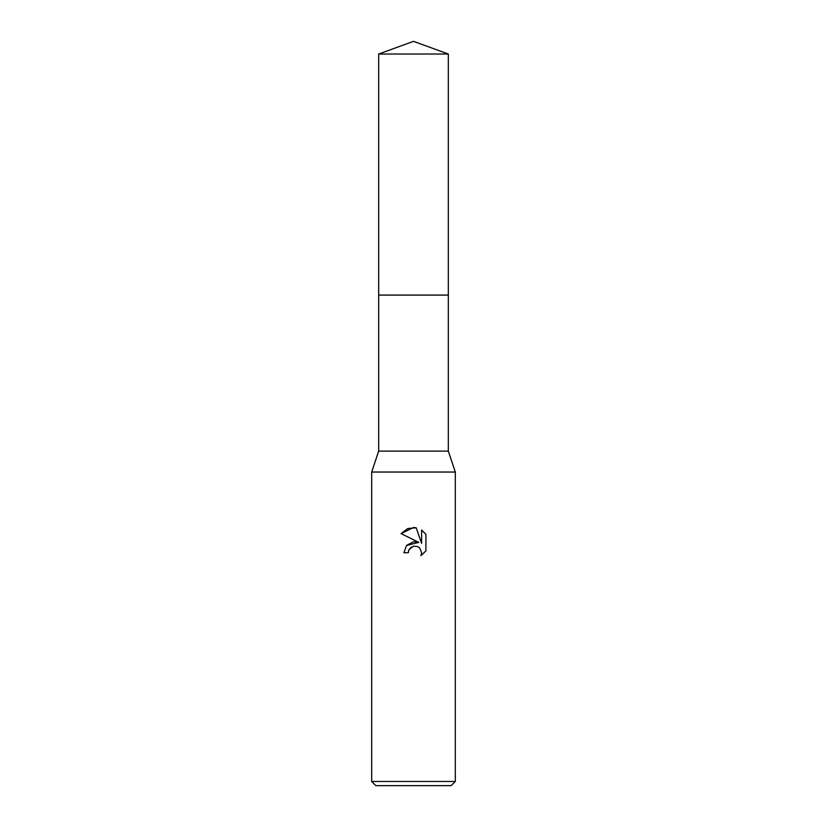 <?xml version="1.0" encoding="UTF-8"?>
<svg xmlns="http://www.w3.org/2000/svg" width="827" height="827" viewBox="0 0 827 827"><rect width="100%" height="100%" fill="white"/><g stroke="black" fill="none" stroke-linecap="round" stroke-linejoin="round"><path stroke-width="1.24" d="M378.673 54.024L448.327 54.024L413.5 41.35L378.673 54.024L378.673 451.128L448.327 451.128L455.315 472.041L455.315 781.474L371.685 781.474L375.872 785.65L451.128 785.65L455.315 781.474M378.673 451.128L371.685 472.041L455.315 472.041M413.5 546.161L408.983 549.697L408.28 552.725L403.886 552.725L406.605 545.396L413.5 541.737L418.824 542.378L401.074 533.632L413.5 527.502L416.198 527.791L421.615 543.401L421.615 530.035L425.926 534.387L425.926 550.885L420.933 555.672L421.636 552.684L419.682 547.96L417.511 546.513L413.5 546.161L417.511 546.513L419.682 547.96L421.636 552.684L420.933 555.672L425.926 550.885M408.28 552.725L408.724 550.275M416.198 527.791L407.752 528.536L401.074 533.632M425.926 534.387L421.615 530.035M418.824 542.378L406.543 545.469M408.983 549.697L411.505 546.967M378.673 295.084L448.327 295.084L448.327 451.128M448.327 54.024L448.327 295.084M371.685 472.041L371.685 781.474"/></g></svg>
